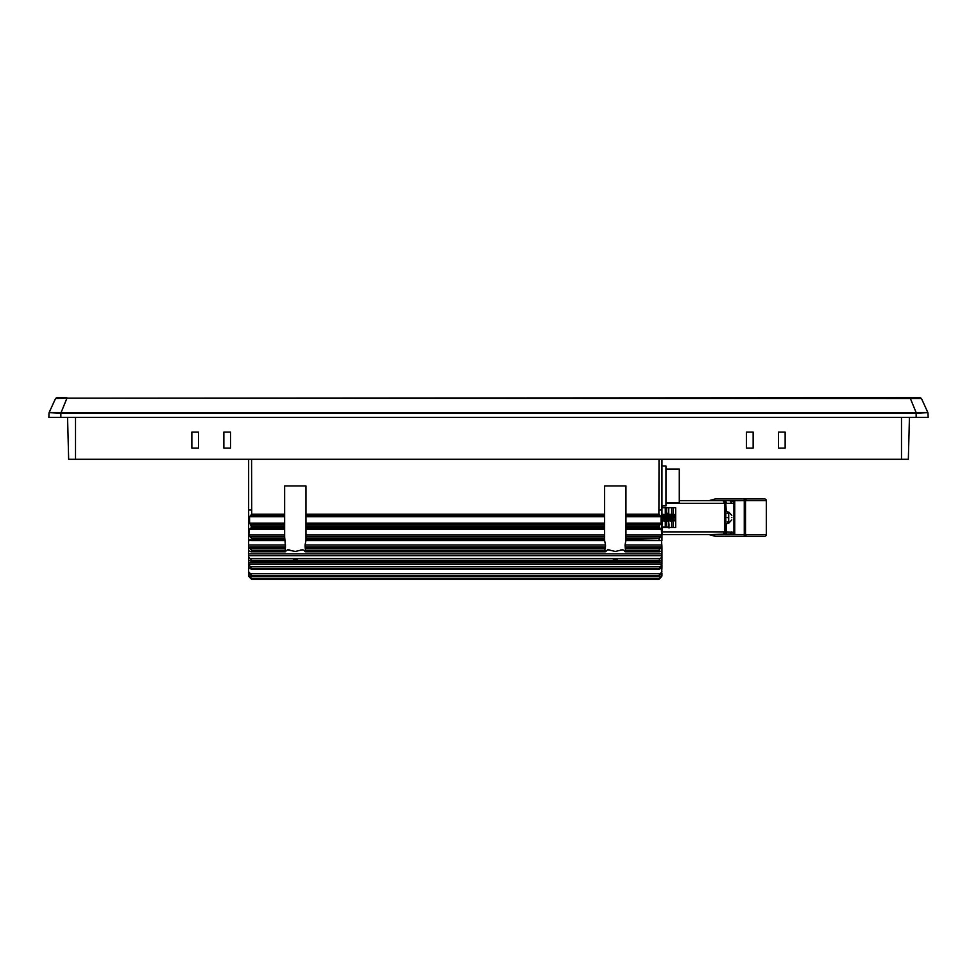 <?xml version="1.0" encoding="UTF-8"?>
<svg xmlns="http://www.w3.org/2000/svg" width="977" height="977" viewBox="0 0 977 977"><rect width="100%" height="100%" fill="white"/><g stroke="black" fill="none" stroke-linecap="round" stroke-linejoin="round"><path stroke-width="1.47" d="M679.284 500.688L745.524 500.676L745.524 534.566L766.347 534.566L766.347 500.676A1.722 1.722 0 0 0 764.625 498.954L715.323 498.954L711.867 500.688L729.966 500.688L711.867 500.688L715.176 498.966M692.046 500.688L711.744 500.688M726.314 523.489L726.314 531.879L733.91 532.27L733.91 502.96L731.626 503.35L730.027 500.688L724.653 500.688A2.662 1.661 -90 0 1 726.314 503.35L731.626 503.35L730.369 500.761M665.948 503.35L724.482 503.35L723.151 500.688A2.662 2.662 0 0 1 724.763 501.225M724.995 501.433A2.662 2.662 0 0 1 725.813 503.35L726.314 511.753M723.151 500.688L725.813 503.35L725.813 531.879L723.151 534.553A2.662 2.662 0 0 0 725.813 531.879L724.482 531.879L724.482 503.35L725.813 503.35M662.357 531.879L724.482 531.879L723.151 534.553L662.357 534.553L662.357 527.482L675.681 527.482L675.681 507.747L675.681 514.684L675.681 507.747L662.357 507.747L662.357 505.964M715.323 498.954A0.806 0.806 0 0 0 715.115 498.978L708.752 500.688M727.279 517.615C727.279 525.186 727.279 525.186 727.279 517.615C727.279 510.055 727.279 510.055 727.279 517.615M729.966 500.688L734.741 501.433L734.741 533.796L711.867 534.553L715.323 536.288L711.879 534.566L711.683 535.335L715.115 536.251A0.806 0.806 107.5 0 0 715.323 536.288L763.672 536.288M730.308 534.492L744.254 534.566L744.254 498.954M734.741 533.796L733.91 532.27A2.662 1.6 -70.7 0 1 733.055 534.077L724.653 534.553L729.99 534.553L731.626 531.879M734.741 501.433L733.91 502.96A2.662 1.6 -109.3 0 0 733.055 501.152M723.151 534.553L726.314 531.879A2.662 1.661 90 0 1 724.653 534.553L729.966 534.553M731.81 517.615C731.81 520.546 731.81 520.546 731.81 517.615C731.81 514.696 731.81 514.696 731.81 517.615M708.752 534.553L711.867 534.553L711.683 535.335L708.752 534.553L711.683 535.335L711.867 534.553M747.161 536.288L744.254 536.288L744.254 534.566L745.524 534.566A1.722 1.636 -90 0 0 747.161 536.288L756.454 536.288M766.347 534.566A1.722 1.722 0 0 1 764.625 536.288M661.893 514.891L667.523 514.244L667.071 517.615C667.267 513.267 667.474 513.267 667.67 517.615C667.865 521.962 668.073 521.974 668.268 517.615C668.463 513.267 668.671 513.267 668.866 517.615C669.074 521.974 669.269 521.974 669.465 517.615C669.672 513.267 669.868 513.267 670.063 517.615C670.271 521.962 670.466 521.962 670.662 517.615L670.967 514.244L671.517 514.916L672.164 514.244L675.681 514.684M674.618 517.615C674.435 514.207 674.264 513.853 674.081 516.552L674.081 520.985M673.287 507.747L673.287 514.378M673.287 520.375L673.287 527.482M674.167 514.916L673.947 520.973M672.97 514.916L672.371 520.326L672.762 520.985L673.593 520.338M671.773 514.916L671.175 520.326L671.565 520.997L672.396 520.338M671.272 517.615C671.468 521.962 671.663 521.962 671.871 517.615C672.066 513.267 672.274 513.267 672.469 517.615C672.664 521.962 672.872 521.962 673.068 517.615C673.263 513.267 673.471 513.267 673.666 517.615M670.222 517.615C670.417 521.962 670.613 521.962 670.82 517.615C671.016 513.267 671.211 513.267 671.419 517.615C671.614 521.974 671.822 521.974 672.017 517.615C672.213 513.267 672.42 513.267 672.616 517.615C672.811 521.974 673.019 521.974 673.214 517.615C673.422 513.267 673.617 513.267 673.812 517.615M670.967 514.244L669.966 520.326L670.515 520.997L671.199 520.338M667.889 514.891L669.941 514.268L669.611 517.615C669.416 521.974 669.221 521.974 669.013 517.615C668.818 513.267 668.622 513.267 668.415 517.615C668.219 521.974 668.012 521.974 667.816 517.615C667.621 513.267 667.413 513.267 667.218 517.615C667.022 521.962 666.815 521.962 666.619 517.615C666.412 513.267 666.216 513.267 666.021 517.615L665.74 520.973L665.166 520.326L665.764 514.916M669.367 514.916L668.769 520.326L669.172 520.997L669.99 520.338M668.732 514.256L668.756 507.747M668.17 514.916L667.596 520.338L667.963 520.997L668.793 520.338M666.473 517.615C666.265 513.267 666.07 513.267 665.862 517.615C665.667 521.962 665.471 521.962 665.264 517.615C665.068 513.267 664.873 513.267 664.665 517.615C664.47 521.974 664.262 521.974 664.067 517.615C663.871 513.267 663.664 513.267 663.468 517.615C663.273 521.962 663.065 521.962 662.87 517.615M661.82 517.615C662.015 521.962 662.223 521.962 662.418 517.615C662.614 513.267 662.821 513.267 663.017 517.615C663.212 521.974 663.42 521.974 663.615 517.615C663.823 513.267 664.018 513.267 664.213 517.615C664.421 521.974 664.616 521.974 664.812 517.615C665.019 513.267 665.215 513.267 665.422 517.615M664.568 514.916L663.994 520.338L664.372 520.997L665.19 520.338M663.151 520.973L663.371 514.916M663.175 520.985L663.969 520.326M662.699 515.038L662.223 518.494M673.886 514.891L673.312 520.326M672.689 514.891L672.115 520.326M671.492 514.891L670.918 520.326M670.991 514.268L669.721 520.326M668.756 523.77L669.013 526.285M669.013 523.867L669.013 528.02M666.973 514.916L666.754 520.973M669.086 514.891L668.512 520.326M666.693 514.891L666.399 520.338M665.496 514.891L664.91 520.326M664.287 514.891L663.713 520.326M663.09 514.891L662.797 520.338M662.04 515.697L661.649 515.038M662.174 514.916L661.954 532.099M471.635 579.288L490.564 579.288M612.298 579.288L631.227 579.288M625.952 540.098L625.048 545.044L625.536 551.236L622.141 549.538M660.269 551.553L659.023 551.236L659.255 549.416L661.954 547.315L661.954 550.625L660.269 551.553L624.828 551.553M622.886 549.758L615.29 551.431L607.682 549.758L605.74 551.553L604.8 549.416L605.471 547.01L305.129 547.01L305.068 545.044L605.52 545.044L605.471 547.01M305.972 536.788L305.972 534.981L604.616 534.981L604.616 536.788L305.972 536.788L305.972 540.098M605.52 545.044L604.629 540.501L305.96 540.501L305.068 545.044M305.129 547.01L305.557 551.236L302.101 549.538M605.74 551.553L304.848 551.553M302.907 549.758L295.31 551.431L287.47 549.929M661.954 559.894L659.023 561.116L659.426 559.259L661.954 557.11L661.954 564.364L248.646 564.364L251.577 568.406L251.577 569.102L250.332 568.724L248.646 567.332L248.646 576.357L250.002 577.322M661.954 565.158L661.954 567.332L659.023 569.102L661.954 564.364M661.954 550.625L661.954 555.657L248.646 555.657L248.646 557.11L251.577 560.224L251.577 561.116L250.332 561.079L248.646 559.894L248.646 562.764L661.954 562.764M293.393 559.259L295.31 558.6L297.228 559.259L295.31 559.919L293.393 559.259M613.373 559.259L615.29 558.6L617.208 559.259L615.29 559.919L613.373 559.259M288.459 549.538L285.064 551.236L285.492 547.01L248.646 547.01L251.577 550.185L251.577 551.236L250.332 551.553L248.646 550.625L248.646 553.849L661.954 553.849M250.747 528.362L284.649 528.374L284.649 524.6L250.564 524.6L251.577 527.372L249.318 529.229L248.793 534.981L284.649 534.981L284.649 529.229L249.318 529.229M660 528.374L659.023 526.102L660.037 524.6L625.952 524.6L625.952 528.374L659.841 528.362M305.972 524.6L305.972 528.374L604.616 528.362L604.616 524.6L305.972 524.6L305.972 523.135L604.616 523.135L604.616 516.735L305.972 516.735L305.972 523.135M284.649 534.981L284.649 536.788L250.014 536.788L251.468 538.119L251.577 539.854L249.172 540.061M285.492 547.01L284.649 536.788M660.318 528.349L661.282 529.229L661.808 534.981L660.586 536.788L625.952 536.788L625.952 540.611L659.353 540.513M661.954 459.3L661.954 539.963L660.269 540.513L659.023 539.854L659.023 538.669L660.586 536.788M604.616 540.098L604.616 536.788M248.646 565.158L248.646 567.332M248.646 564.364L248.646 562.764M248.646 557.11L248.646 559.894M248.646 555.657L248.646 553.849M248.646 547.315L248.646 550.625M248.646 547.01L248.646 545.044L285.553 545.044M250.32 540.501L248.646 540.501L248.646 545.044M248.646 540.501L248.646 459.3M661.429 540.061L661.954 547.01L625.109 547.01M661.954 557.11L661.954 555.657M661.954 567.332L661.307 567.857M659.023 575.661L660.208 573.694C658.413 576.149 658.852 576.149 661.514 573.694L661.954 567.857M661.954 573.243L661.954 575.392L660.672 576.699L249.929 576.699L248.646 575.392M248.646 575.966L249.379 576.699C251.932 579.141 252.115 579.141 249.929 576.699L660.672 576.699C658.486 579.141 658.669 579.141 661.221 576.699L661.954 575.392M661.954 575.966L660.989 577.322C658.645 579.666 658.645 579.666 660.989 577.322C658.645 579.666 658.645 579.666 660.989 577.322C658.645 579.666 658.645 579.666 660.989 577.322C658.645 579.666 658.645 579.666 660.989 577.322C658.645 579.666 658.645 579.666 660.989 577.322C658.645 579.666 658.645 579.666 660.989 577.322C658.645 579.666 658.645 579.666 660.989 577.322C658.645 579.666 658.645 579.666 660.989 577.322C658.645 579.666 658.645 579.666 660.989 577.322C658.645 579.666 658.645 579.666 660.989 577.322C658.645 579.666 658.645 579.666 660.989 577.322C658.645 579.666 658.645 579.666 660.989 577.322C658.645 579.666 658.645 579.666 660.989 577.322C658.645 579.666 658.645 579.666 660.989 577.322C658.645 579.666 658.645 579.666 660.989 577.322C658.645 579.666 658.645 579.666 660.989 577.322C658.645 579.666 658.645 579.666 660.989 577.322C658.645 579.666 658.645 579.666 660.989 577.322C658.645 579.666 658.645 579.666 660.989 577.322C658.645 579.666 658.645 579.666 660.989 577.322C658.645 579.666 658.645 579.666 660.989 577.322C658.645 579.666 658.645 579.666 660.989 577.322L660.599 577.322M251.577 459.3L251.712 514.183L284.649 514.183L284.649 485.972L305.972 485.972L305.972 516.735M305.972 515.502L604.616 515.502L604.616 485.972L625.952 485.972L625.952 523.135L661.026 523.135L660.037 524.6M625.952 514.183L658.889 514.183L659.023 459.3M249.66 577.37L251.577 579.288L659.023 579.288L660.941 577.37M248.646 573.243L249.086 573.694C251.748 576.149 252.188 576.149 250.393 573.694L251.577 575.661M660.269 568.724L250.332 568.724M660.269 561.079L250.332 561.079M285.772 551.553L250.332 551.553M250.564 524.6L249.575 523.135L249.538 516.735L251.712 514.183M284.649 539.854L251.577 539.854L250.332 540.513M250.014 536.788L248.793 534.981M250.283 528.349L284.649 528.374L284.649 529.229M658.889 514.183L661.063 516.735L661.026 523.135M661.954 540.501L625.952 539.854M249.575 523.135L284.649 523.135L284.649 514.183M625.952 536.788L625.952 534.981L661.808 534.981M661.282 529.229L625.952 529.229L625.952 534.981M625.952 529.229L625.952 528.374L659.976 528.374M625.952 524.6L625.952 523.135M604.616 515.502L604.616 516.735M604.616 523.135L604.616 524.6M305.972 529.229L305.972 528.374L604.616 528.374L604.616 529.229L305.972 529.229L305.972 534.981M604.616 534.981L604.616 529.229M284.649 523.135L284.649 524.6M249.599 577.322C251.956 579.666 251.956 579.666 249.599 577.322C251.956 579.666 251.956 579.666 249.599 577.322C251.956 579.666 251.956 579.666 249.599 577.322C251.956 579.666 251.956 579.666 249.599 577.322C251.956 579.666 251.956 579.666 249.599 577.322C251.956 579.666 251.956 579.666 249.599 577.322C251.956 579.666 251.956 579.666 249.599 577.322C251.956 579.666 251.956 579.666 249.599 577.322C251.956 579.666 251.956 579.666 249.599 577.322C251.956 579.666 251.956 579.666 249.599 577.322C251.956 579.666 251.956 579.666 249.599 577.322C251.956 579.666 251.956 579.666 249.599 577.322C251.956 579.666 251.956 579.666 249.599 577.322C251.956 579.666 251.956 579.666 249.599 577.322C251.956 579.666 251.956 579.666 249.599 577.322C251.956 579.666 251.956 579.666 249.599 577.322C251.956 579.666 251.956 579.666 249.599 577.322C251.956 579.666 251.956 579.666 249.599 577.322C251.956 579.666 251.956 579.666 249.599 577.322C251.956 579.666 251.956 579.666 249.599 577.322C251.956 579.666 251.956 579.666 249.599 577.322C251.956 579.666 251.956 579.666 249.599 577.322M661.221 576.699C658.669 579.141 658.486 579.141 660.672 576.699M249.929 576.699C252.115 579.141 251.932 579.141 249.379 576.699M661.954 571.789L660.208 573.694L250.393 573.694L248.646 571.789M608.463 549.538L607.682 549.758M287.714 549.758L289.851 549.929M251.248 540.513L284.649 540.098M661.954 505.964L665.948 505.964L665.948 465.968L661.954 465.968M665.948 502.899L679.284 502.899L679.284 469.033L665.948 469.033M746.477 448.101L753.145 448.101L753.145 432.103L746.477 432.103L746.477 448.101L746.477 432.103L753.145 432.103L753.145 448.101L746.477 448.101M778.486 448.101L785.142 448.101L785.142 432.103L778.486 432.103L778.486 448.101L778.486 432.103L785.142 432.103L785.142 448.101L778.486 448.101M223.855 432.103L223.855 448.101L230.523 448.101L230.523 432.103L223.855 432.103L230.523 432.103L230.523 448.101L223.855 448.101L223.855 432.103M191.858 432.103L191.858 448.101L198.514 448.101L198.514 432.103L191.858 432.103L198.514 432.103L198.514 448.101L191.858 448.101L191.858 432.103M909.44 417.435L908.341 459.3L68.659 459.3L67.56 417.435M66.876 397.712L56.922 397.712M916.255 397.712L910.124 397.712L916.255 397.712M920.224 397.712L921.445 398.482L927.881 412.575L916.17 412.636L910.051 397.712L66.949 398.189L921.445 398.482L920.224 397.712L910.051 397.712L921.103 398.347M56.776 397.712L55.555 398.482L66.949 398.189L61.062 412.636L915.938 412.636L916.145 413.442L916.17 412.636M49.143 412.563L55.555 398.482L49.119 412.575L61.062 412.636L61.062 413.43L915.938 413.43M63.334 407.067L61.392 411.842M60.83 412.636L61.062 413.43M49.119 412.575L60.855 413.442L60.855 417.435L48.85 417.435L48.935 414.834M48.997 413.112L48.85 417.435M60.855 417.435L916.145 417.435L916.145 413.442L927.881 412.575M928.003 413.112L928.15 417.435L916.145 417.435M662.223 527.03L668.756 527.03L668.756 520.338M665.288 527.03L665.288 521.303L666.619 521.303L666.619 527.03M666.619 507.747L666.619 513.304L665.288 513.304L665.288 507.747M666.619 513.304L668.756 513.304M668.756 521.303L666.619 521.303M747.161 498.954A1.722 1.636 -90 0 0 745.524 500.676L766.347 500.676M711.683 499.894L711.867 500.688L711.683 499.894M727.279 521.889L728.708 523.22L728.708 512.021L727.279 513.352M671.688 507.747L671.688 514.891M671.688 520.985L671.688 527.482M670.32 514.916L669.941 514.268L670.588 514.891M666.851 520.717L665.789 520.717M250.332 566.636L660.269 566.636M250.332 558.392L660.269 558.392M250.332 548.366L284.93 548.366M625.671 548.366L660.269 548.366M250.332 536.935L284.649 536.935M625.952 536.935L660.269 536.935M305.972 536.935L604.616 536.935M305.691 548.366L604.91 548.366M305.972 514.183L604.616 514.183M623.131 549.929L620.749 549.929M609.831 549.929L607.45 549.929M303.151 549.929L300.769 549.929M251.577 509.97L248.646 509.97M625.048 545.044L661.954 545.044M661.954 509.97L659.023 509.97M250.613 515.502L284.649 515.502M625.952 515.502L659.988 515.502M284.649 516.735L249.538 516.735M661.063 516.735L625.952 516.735M249.294 567.857L248.646 567.857M251.577 568.406L659.023 568.406M659.023 560.224L251.577 560.224M284.869 550.185L251.577 550.185M251.577 526.102L284.649 526.102M284.649 527.372L251.577 527.372M659.023 550.185L625.72 550.185M659.023 527.372L625.952 527.372M659.023 526.102L625.952 526.102M305.972 526.102L604.616 526.102M604.616 527.372L305.972 527.372M604.848 550.185L305.752 550.185M284.649 538.669L251.577 538.669M659.023 538.669L625.952 538.669M305.972 538.669L604.616 538.669M604.616 539.854L305.972 539.854M901.49 417.435L901.49 459.3M75.51 459.3L75.51 417.435M729.99 500.688L724.653 500.688M727.279 523.489L725.813 523.489M727.279 511.753L725.813 511.753M729.99 534.553L724.714 534.553M728.708 523.22L731.81 519.886M674.789 520.399L675.681 520.546M728.708 512.021L731.81 515.343M662.137 520.973L662.516 520.326M666.119 520.326L665.74 520.973M251.577 578.677L659.023 578.677M251.577 575.673L659.023 575.673M251.236 561.457L659.365 561.457M625.158 551.773L659.548 551.773M251.065 551.773L285.431 551.773M305.19 551.773L605.41 551.773M250.881 540.611L284.649 540.611M625.952 540.611L659.768 540.611M305.972 540.611L604.616 540.611M251.382 569.298L659.206 569.298"/></g></svg>
